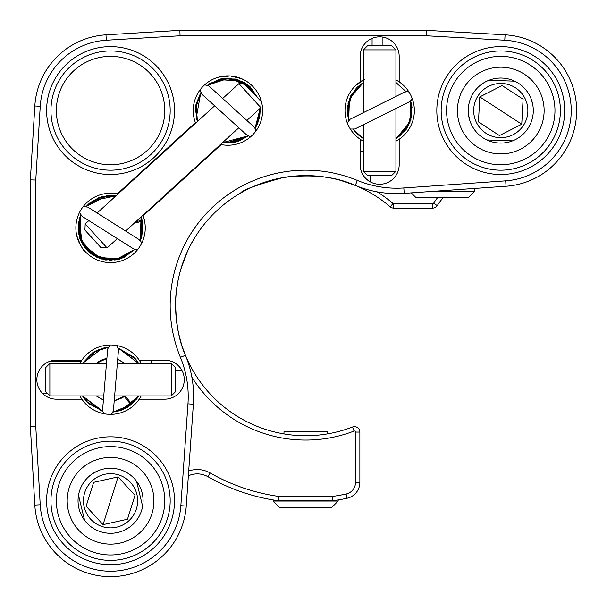 <?xml version="1.0" encoding="UTF-8"?>
<svg xmlns="http://www.w3.org/2000/svg" width="607" height="607" viewBox="0 0 607 607"><rect width="100%" height="100%" fill="white"/><g stroke="black" fill="none" stroke-linecap="round" stroke-linejoin="round"><path stroke-width="0.91" d="M176.356 291.618L177.897 281.337M180.765 269.356L187.396 251.533M190.188 245.812L193.026 240.63C193.034 240.289 174.922 270.138 175.598 305.67C176.288 325.906 179.566 342.447 185.439 355.292A130.073 130.073 0 0 1 355.292 185.439C335.679 176.523 311.611 173.898 283.09 177.57C256.389 184.968 242.239 190.12 240.63 193.026M185.249 354.845L181.865 345.558M181.743 345.193L178.564 333.296M176.379 319.912L175.598 305.67M175.598 370.702L182.085 370.702M85.375 251.768C83.212 250.737 80.321 245.311 76.717 235.508M75.875 227.921A34.682 34.682 0 0 1 117.94 194.028L117.288 193.891L195.401 122.629L195.606 123.175A34.682 34.682 0 0 1 227.921 75.875A34.682 34.682 0 0 1 262.603 110.565A34.682 34.682 0 0 1 220.538 144.451L221.191 144.587L143.077 215.849L142.873 215.303A34.682 34.682 0 0 1 110.557 262.603A34.682 34.682 0 0 1 75.875 227.921M241.639 78.705L246.351 81.179L241.639 78.705L230.303 75.958L218.649 77.135L213.831 78.864L218.611 77.15M218.695 77.127L223.877 76.11M223.953 76.103L229.825 75.928M364.632 79.32L355.823 85.375L361.021 81.315M344.988 110.565A34.682 34.682 0 0 1 363.411 79.919A34.682 34.682 0 0 0 360.163 81.884L360.163 56.368A19.507 19.507 0 0 1 379.671 36.852A19.507 19.507 0 0 1 399.178 56.368L399.178 81.884A34.682 34.682 0 0 1 395.931 141.203A34.682 34.682 0 0 0 399.178 139.238L399.178 164.755A19.507 19.507 0 0 1 379.671 184.27A19.507 19.507 0 0 1 360.163 164.755L360.163 139.238A34.682 34.682 0 0 1 344.988 110.565M395.931 79.919A34.682 34.682 0 0 1 399.178 81.884A34.682 34.682 0 0 0 397.904 81.057M49.949 361.241L81.171 361.241L79.919 363.411A34.682 34.682 0 0 1 141.203 363.411A34.682 34.682 0 0 0 139.238 360.163L164.755 360.163A19.507 19.507 0 0 1 184.27 379.671A19.507 19.507 0 0 1 164.755 399.178L139.238 399.178A34.682 34.682 0 0 1 81.884 399.178L56.368 399.178A19.507 19.507 0 0 1 36.852 379.671A19.507 19.507 0 0 1 56.368 360.163L81.884 360.163A34.682 34.682 0 0 0 79.919 363.411M47.695 393.761L42.869 393.761M370.702 175.598L370.702 182.085M370.702 190.484L369.838 190.264M366.734 189.422L361.81 187.882M266.01 181.789L274.023 179.505M283.014 177.585L292.635 176.25M302.605 175.635L312.651 175.787M322.545 176.698L331.908 178.268M340.603 180.378L355.292 185.439A108.395 108.395 0 0 0 404.201 193.367L403.83 187.965L505.684 180.848A70.458 70.458 0 0 0 571.233 110.565A70.458 70.458 0 0 0 504.774 40.221L426.448 35.767L180.044 35.767L106.301 40.237A70.458 70.458 0 0 0 40.237 106.301L35.767 180.044L35.767 426.455L40.221 504.774A70.458 70.458 0 0 0 110.102 571.233A70.458 70.458 0 0 0 180.848 505.684L187.965 403.83A102.97 102.97 0 0 0 180.423 357.364A135.49 135.49 0 0 1 357.364 180.423A102.97 102.97 0 0 0 403.83 187.965M188.701 471.009A26.018 26.018 0 0 1 210.174 472.974A192.647 192.647 0 0 0 278.871 496.443L332.461 496.443A192.647 192.647 0 0 0 346.111 494.022A11.92 11.92 0 0 0 355.527 482.36L359.868 482.36L359.868 432.078A5.417 5.417 0 0 0 352.492 427.017A130.073 130.073 0 0 1 185.439 355.292A108.395 108.395 0 0 1 193.367 404.201L186.25 506.063A75.875 75.875 0 0 1 110.064 576.65A75.875 75.875 0 0 1 34.811 505.077L30.35 426.607L30.35 179.884L34.827 105.975A75.875 75.875 0 0 1 105.975 34.827L179.884 30.35L426.607 30.35L505.077 34.811A75.875 75.875 0 0 1 576.65 110.565A75.875 75.875 0 0 1 506.063 186.25L404.201 193.367M46.61 500.775A63.955 63.955 0 0 1 110.557 436.828A63.955 63.955 0 0 1 174.513 500.775A63.955 63.955 0 0 1 110.557 564.73A63.955 63.955 0 0 1 46.61 500.775M170.18 500.775A59.615 59.615 0 0 0 110.557 441.16A59.615 59.615 0 0 0 50.942 500.775A59.615 59.615 0 0 0 110.557 560.39A59.615 59.615 0 0 0 170.18 500.775M436.82 110.565A63.955 63.955 0 0 1 500.775 46.61A63.955 63.955 0 0 1 564.73 110.565A63.955 63.955 0 0 1 500.775 174.513A63.955 63.955 0 0 1 436.82 110.565M560.39 110.565A59.615 59.615 0 0 0 500.775 50.942A59.615 59.615 0 0 0 441.16 110.565A59.615 59.615 0 0 0 500.775 170.18A59.615 59.615 0 0 0 560.39 110.565M46.61 110.565A63.955 63.955 0 0 1 110.557 46.61A63.955 63.955 0 0 1 174.513 110.565A63.955 63.955 0 0 1 110.557 174.513A63.955 63.955 0 0 1 46.61 110.565M170.18 110.565A59.615 59.615 0 0 0 110.557 50.942A59.615 59.615 0 0 0 50.942 110.565A59.615 59.615 0 0 0 110.557 170.18A59.615 59.615 0 0 0 170.18 110.565M30.35 179.884L35.767 180.044M30.35 426.607L35.767 426.455M426.607 30.35L426.448 35.767M179.884 30.35L180.044 35.767M363.411 151.097L360.163 151.097M141.203 395.931A34.682 34.682 0 0 1 139.238 399.178A34.682 34.682 0 0 0 141.203 395.931M81.884 399.178A34.682 34.682 0 0 1 79.919 395.931A34.682 34.682 0 0 0 81.884 399.178M363.411 141.203A34.682 34.682 0 0 1 360.163 139.238A34.682 34.682 0 0 0 363.411 141.203M151.097 360.163L151.097 363.411M355.527 482.36L355.527 432.078A1.085 1.085 0 0 0 354.056 431.061A134.405 134.405 0 0 1 191.873 377.197M210.174 472.974L208.019 476.745A21.677 21.677 0 0 0 188.367 475.805M208.019 476.745A196.979 196.979 0 0 0 278.567 500.775L332.765 500.775L332.461 496.443M278.871 496.443L278.567 500.775M359.868 482.36A16.26 16.26 0 0 1 347.022 498.256A196.979 196.979 0 0 1 332.765 500.775M377.197 191.873A134.405 134.405 0 0 1 393.025 203.52A1.085 1.085 0 0 0 393.723 203.777L432.692 203.777A1.085 1.085 0 0 0 433.603 203.277A69.373 69.373 0 0 1 437.45 197.852M393.025 203.52L390.202 206.812A130.073 130.073 0 0 0 355.292 185.439L357.364 180.423M390.202 206.812A5.417 5.417 0 0 0 393.723 208.118L432.692 208.118A5.417 5.417 0 0 0 437.26 205.614L433.603 203.277M443.08 197.852A65.032 65.032 0 0 0 437.26 205.614M554.973 110.565A54.198 54.198 0 0 1 500.775 164.755A54.198 54.198 0 0 1 446.577 110.565A54.198 54.198 0 0 1 500.775 56.368A54.198 54.198 0 0 1 554.973 110.565M110.557 554.973A54.198 54.198 0 0 1 56.368 500.775A54.198 54.198 0 0 1 110.557 446.577A54.198 54.198 0 0 1 164.755 500.775A54.198 54.198 0 0 1 110.557 554.973M520.958 124.625L499.432 135.558L521.754 124.223L479.796 96.9L478.46 121.901L499.432 135.558L478.46 121.901L479.796 96.9L502.118 85.564L523.09 99.222L502.118 85.564L480.592 96.498M485.987 133.267A27.095 27.095 0 0 1 478.066 95.777A27.095 27.095 0 0 1 515.563 87.856A27.095 27.095 0 0 1 523.484 125.346A27.095 27.095 0 0 1 485.987 133.267M528.029 128.305A32.52 32.52 0 0 1 483.035 137.812A32.52 32.52 0 0 1 473.521 92.818A32.52 32.52 0 0 1 518.515 83.311A32.52 32.52 0 0 1 528.029 128.305M537.112 134.215A43.355 43.355 0 0 1 477.117 146.894A43.355 43.355 0 0 1 464.438 86.907A43.355 43.355 0 0 1 524.433 74.229A43.355 43.355 0 0 1 537.112 134.215M521.754 124.223L523.09 99.222L521.754 124.223M411.258 192.882L416.227 197.852L468.255 197.852L474.757 191.349L474.757 188.443M433.132 191.349L474.757 191.349M45.525 367.751L45.525 391.591L49.857 395.931L49.857 363.411L45.525 367.751M171.257 363.411L175.598 367.751L175.598 391.591L171.257 395.931L171.257 363.411L117.363 363.411M106.483 363.411L49.857 363.411M171.257 395.931L114.64 395.931M103.759 395.931L49.857 395.931M367.751 175.598L391.591 175.598L395.931 171.265L363.411 171.265L367.751 175.598M363.411 49.865L367.751 45.525L391.591 45.525L395.931 49.865L363.411 49.865L363.411 112.614M363.411 124.723L363.411 171.265M395.931 49.865L395.931 96.399M395.931 108.509L395.931 171.265M107.105 247.937L100.982 247.656L86.604 231.897L84.912 230.038L85.192 223.915L107.105 247.937L117.326 238.612M260.851 107.674L238.938 83.652L245.061 83.933L261.131 101.551L260.851 107.674L246.852 120.444M113.448 410.082L118.494 349.882L116.901 345.573M102.629 409.444L102.712 408.435A5.417 5.235 4.8 0 1 102.712 408.42L102.697 408.655M109.981 344.988L107.689 348.972L102.629 409.414M131.476 404.11A5.417 0.546 49.8 0 1 131.552 404.505A5.417 0.546 49.8 0 1 128.274 401.455A5.417 0.546 49.8 0 1 124.632 396.621A5.417 0.546 49.8 0 1 124.556 396.227A5.417 0.546 49.8 0 1 127.842 399.269A5.417 0.546 49.8 0 1 131.476 404.11M138.866 239.408L87.803 207.124L83.242 206.547M133.297 248.703L132.447 248.164A5.417 5.235 -57.7 0 1 132.432 248.157L132.637 248.286M79.532 212.42L82.013 216.289L133.274 248.695M135.915 221.654A5.417 0.546 -12.7 0 1 141.901 220.66A5.417 0.546 -12.7 0 1 142.281 220.773A5.417 0.546 -12.7 0 1 139.716 221.836A5.417 0.546 -12.7 0 1 134.405 223.035M253.809 126.78L209.096 86.126L204.718 84.783M200.044 89.919L201.812 94.161L246.95 135.171L249.06 136.234L251.123 136.34M259.652 108.767A5.417 0.546 -2.7 0 1 260.046 108.835A5.417 0.546 -2.7 0 1 260.403 109.01A5.417 0.546 -2.7 0 1 258.885 109.465M404.163 92.302L350.072 119.26L347.234 122.857M409.217 101.885L408.321 102.333A5.417 5.235 -116.5 0 1 408.314 102.333L408.526 102.226M350.338 129.071L354.913 128.965L409.247 101.87M118.069 476.897L134.997 495.342L127.485 519.22L134.997 495.342L118.069 476.897L93.637 482.33L118.069 476.897L103.053 524.653L86.126 506.215L93.637 482.33L86.126 506.215L102.446 524M84.707 492.649A27.095 27.095 0 0 1 118.691 474.924A27.095 27.095 0 0 1 136.408 508.901A27.095 27.095 0 0 1 102.431 526.626A27.095 27.095 0 0 1 84.707 492.649M100.808 531.793A32.52 32.52 0 0 1 79.54 491.017A32.52 32.52 0 0 1 120.315 469.757A32.52 32.52 0 0 1 141.583 510.533A32.52 32.52 0 0 1 100.808 531.793M97.552 542.134A43.355 43.355 0 0 1 69.198 487.77A43.355 43.355 0 0 1 123.57 459.416A43.355 43.355 0 0 1 151.925 513.78A43.355 43.355 0 0 1 97.552 542.134M103.053 524.653L127.485 519.22L103.053 524.653M327.348 433.922L327.348 431.66L283.993 431.66L283.993 433.922M338.182 501.033L331.68 507.535L279.652 507.535L273.15 501.033L338.182 501.033L338.182 499.948M131.256 160.65A54.198 54.198 0 0 1 60.472 131.256A54.198 54.198 0 0 1 89.866 60.472A54.198 54.198 0 0 1 160.65 89.866A54.198 54.198 0 0 1 131.256 160.65M505.077 34.811L504.774 40.221M185.439 355.292L180.423 357.364M372.083 38.393L372.083 45.525M382.926 37.126L382.926 45.525M40.221 504.774L34.811 505.077M186.25 506.063L180.848 505.684M187.965 403.83L193.367 404.201M505.684 180.848L506.063 186.25M106.301 40.237L105.975 34.827M34.827 105.975L40.237 106.301M352.492 427.017L354.056 431.061M346.111 494.022L347.022 498.256M355.527 432.078L359.868 432.078M393.723 203.777L393.723 208.118M432.692 203.777L432.692 208.118M512.619 140.847L486.89 139.967M469.856 120.634L468.551 114.928M488.931 80.276L514.66 81.156M531.694 100.489L532.999 106.195M125.634 231.032L238.809 127.781M85.192 223.915L88.827 220.591M97.128 213.019L214.643 105.815M222.686 98.478L238.938 83.652M102.613 409.748L103.053 412.07L104.222 413.769M111.142 414.353L112.659 412.737L113.463 409.953M121.066 410.37L131.552 404.505L138.722 395.931L136.689 398.974L126.233 407.987L113.001 412.07L123.858 409.201L138.715 395.931L127.872 407.191L112.993 412.085L121.013 410.461L138.715 395.931L128.479 406.652L112.993 412.092L131.408 404.497M138.601 363.411L135.24 358.623L118.357 348.152L138.715 363.411L118.35 348.107L138.548 363.411M108.129 347.25L96.437 350.398L82.415 363.411L93.25 352.151L108.129 347.25L93.281 352.227L82.408 363.411L94.206 351.741L108.122 347.265L93.364 352.143L82.552 363.411L93.425 352.098L108.107 347.303L93.243 352.204L82.453 363.411M102.758 411.182L82.4 395.931L101.179 410.795L102.773 411.243L82.415 395.931L102.75 411.129L82.537 395.931L100.823 410.666L102.758 411.189L88.561 403.511L82.575 395.931M113.054 411.941L127.902 407.145L138.616 395.931L127.925 407.13L113.054 411.941M82.446 395.931L86.733 401.796L102.735 411.083L82.469 395.931L102.773 411.235M138.578 395.931L127.849 407.198L113.046 411.963L127.948 407.13L138.616 395.931L125.657 408.435L113.016 412.039L127.69 407.244L138.555 395.931M108.069 347.401L93.205 352.204L82.506 363.411L102.393 348.213L108.099 347.325L93.273 352.151L82.499 363.411M138.677 363.411L135.665 359.003L118.388 348.259M108.114 347.295L93.288 352.204L82.415 363.411L93.243 352.265L108.122 347.272L93.387 352.143L82.461 363.411M138.684 363.411L134.177 357.326L118.373 348.183L138.624 363.411L118.35 348.115L138.707 363.411M82.537 395.931L102.765 411.212M113.016 412.032L121.673 410.097L138.684 395.931M124.556 396.227L114.207 401.037L124.89 395.931L122.493 397.752L114.222 400.916L124.898 395.931M124.89 363.411L117.712 359.207M96.361 363.411L98.888 361.469L106.908 358.32L96.232 363.411L106.908 358.342L100.792 360.452L96.354 363.411L102.393 359.594L106.908 358.305L96.225 363.411L106.9 358.418M103.418 400.021L96.225 395.931M96.301 395.931L103.41 400.119L96.301 395.931M124.723 363.411L117.705 359.268M114.215 401.022L124.754 395.931M124.83 363.411L117.712 359.23L124.776 363.411M96.399 395.931L103.41 400.081M114.215 400.992L124.761 395.931M124.867 363.411L117.705 359.321M133.563 248.862L135.824 249.545L137.88 249.295M141.59 243.43L140.854 241.336L138.76 239.333M142.281 220.773L141.143 216.881L143.04 229.196L140.437 240.736L141.143 216.881L140.338 240.615L141.127 216.896L141.917 236.032L140.354 240.638L141.029 216.987M115.838 195.955L99.548 197.404L86.209 206.441L97.902 198.14L111.938 195.454L115.945 195.856L106.536 195.72L86.171 206.433L99.662 197.29L115.937 195.864L99.669 197.29L86.164 206.433L99.662 197.298L115.945 195.849M134.974 249.416L118.744 259.379L99.859 258.62L84.616 247.504L78.106 229.734L80.685 215.106L79.76 238.354L89.13 252.368L104.245 259.811L120.96 258.726L134.951 249.409L121.438 258.407L105.352 260.016L87.848 250.995L78.553 233.649L80.784 215.219M134.822 249.378L119.594 259.151L101.445 259.007L82.317 243.923L79.092 219.734L80.693 215.113L78.235 230.774L85.223 248.142L100.383 258.749L119.093 259.189L134.906 249.401L117.288 259.606L97.059 257.482L82.286 243.695L78.318 223.702L80.723 215.151L78.417 232.557L85.579 248.642L99.943 258.612L117.553 259.599L134.86 249.386L121.696 258.407L105.891 260.031L92.143 254.621L82.195 243.802L78.174 229.651L80.685 215.106L79.176 235.986L90.481 253.407L110.125 260.373L123.608 257.664L134.807 249.371M115.846 195.947L99.639 197.305L86.247 206.456L107.5 195.568L115.861 195.932L99.753 197.275L86.315 206.471M80.708 215.136L79.494 237.436L92.977 255.152L114.981 260.092L134.936 249.401L116.681 259.728L99.366 258.445L85.291 248.225L78.356 232.375L80.739 215.174M141.044 216.972L143.024 227.071L140.399 240.698L141.112 216.911M115.907 195.894L93.061 200.629L86.209 206.441L89.441 203.208L101.817 196.683L115.891 195.902M142.213 220.895L140.437 240.736L142.873 230.835L141.074 216.942M86.179 206.441L98.865 197.677L114.093 195.598L115.945 195.856L101.331 196.843L86.164 206.433M80.731 215.159L78.204 230.797L83.394 245.683L100.436 258.794L121.87 258.279L134.959 249.409M140.392 240.683L141.135 216.896M80.693 215.113L80.784 240.956L97.219 257.451L120.436 258.825L134.906 249.401M245.972 134.291L246.95 135.171M255.797 131.203L255.433 129.018L253.718 126.681M255.077 128.267L260.35 108.137L255.061 128.244L256.025 126.613L260.342 108.137L259.667 117.53L255.122 128.358L260.342 108.145L255.046 128.221L260.236 108.236L257.816 123.289L255.13 128.365M207.769 85.246L221.229 78.766L235.956 79.13L249.136 86.08L257.937 98.038L249.166 85.951L235.926 79.054L221.069 78.781L207.617 85.177L209.901 83.493L223.171 78.402L237.367 79.456L249.705 86.429L257.914 98.015L242.261 81.391L224.37 78.25L207.609 85.177L221.062 78.872L235.88 79.062L248.931 85.822L257.74 97.826L245.516 83.28L227.413 78.136L207.617 85.177L218.611 79.563L241.669 81.11L257.732 97.818L250.213 86.9L229.135 78.121L207.685 85.208L220.971 78.857L235.82 79.16L248.984 85.799L257.664 97.742L244.758 82.757L225.743 78.189L207.64 85.185L229.279 78.113L246.404 83.918L257.861 97.962L245.478 83.303L226.897 78.06L207.685 85.208L227.746 78.06L247.823 85.01L257.922 98.023L248.961 85.936L235.888 79.115L221.289 78.751L207.753 85.238M200.727 92.788L195.712 106.84L197.343 121.597L195.704 106.809L200.712 92.757L195.97 104.579L197.343 121.597L195.629 106.802L200.72 92.765L196.046 104.267L197.45 121.499L195.689 106.718L200.735 92.795L195.773 106.809L197.351 121.59L195.674 106.908L200.742 92.81L195.856 105.39L196.645 118.889L197.457 121.491M222.617 142.554L236.055 142.023L248.104 135.892L222.549 142.615L236.047 142.046L248.225 135.945L227.526 143.024L222.541 142.622L236.131 142.015L248.233 135.953M222.67 142.508L236.169 141.97L248.187 135.93L230.554 142.842L222.564 142.599L235.994 142.015L248.088 135.885M260.244 108.228L255.099 128.312L260.228 108.243M200.796 92.901L195.644 106.893L197.396 121.552L195.697 106.695L200.72 92.772M222.526 142.637L236.032 141.939L248.187 135.93L236.237 141.955L222.693 142.486L238.665 141.234L248.18 135.93L226.737 142.926L222.64 142.539L236.131 142.008L248.142 135.907M200.742 92.818L196.289 117.697L197.419 121.529M197.374 121.567L195.651 106.855L200.75 92.825L195.439 109.101L197.412 121.537M222.557 142.615L228.892 142.964L248.225 135.945M255.099 128.305L260.312 108.167M255.122 128.35L260.266 108.213M409.505 101.733L411.25 100.155L412.107 98.266M409.004 92.052L406.834 91.596L404.042 92.355M363.411 82.408L349.374 98.766L348.653 120.292L348.061 102.978L356.461 87.803L363.411 82.408L349.42 98.63L348.646 120.3L349.457 98.744L363.411 82.506L349.457 98.827L348.676 120.277L347.432 106.635L352.045 93.69L363.411 82.408M363.411 138.548L353.251 129.473L363.411 138.669L357.713 134.375L353.388 129.45M410.62 100.899L411.713 115.99L405.658 129.906L395.931 138.715L406.88 128.365L411.872 115.049L410.689 100.823L412.024 107.31L408.602 125.391L395.931 138.715L409.945 122.068L410.651 100.861L411.758 115.505L406.151 129.192L395.931 138.722M406.106 91.649L395.931 82.529M395.931 82.446L406.06 91.657L395.931 82.461M395.931 138.654L400.787 135.133L410.924 119.511L410.59 100.929L409.945 122.402L395.931 138.593L409.991 122.28L410.575 100.937M395.931 138.616L406.538 128.851L411.69 115.269L410.673 100.838L411.516 116.582L406.212 129.344L395.931 138.616M395.931 82.552L406.083 91.649L395.931 82.575M348.691 120.254L349.404 98.744L363.411 82.544L349.336 98.858L348.759 120.194M353.282 129.466L363.411 138.684L353.289 129.466L356.734 133.487L363.411 138.624L357.477 134.268L353.213 129.481M363.411 82.499L350.869 95.519L347.333 113.175L348.714 120.239L347.219 112.196L351.999 93.675M353.236 129.473L363.411 138.654M405.984 91.665L395.931 82.408M84.585 520.336L78.508 495.312M92.537 473.71L97.689 470.918M136.537 481.214L142.615 506.238M128.585 527.84L123.433 530.639M273.15 501.033L273.15 499.948"/></g></svg>
